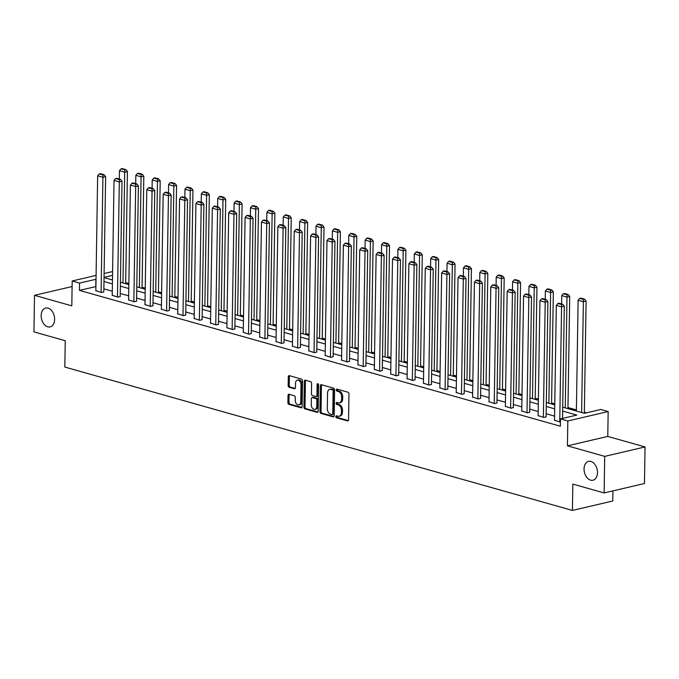 <?xml version="1.0" encoding="UTF-8"?>
<svg xmlns="http://www.w3.org/2000/svg" width="679" height="679" viewBox="0 0 679 679"><rect width="100%" height="100%" fill="white"/><g stroke="black" fill="none" stroke-linecap="round" stroke-linejoin="round"><path stroke-width="1.02" d="M335.85 416.617A1.044 0.696 -103.2 0 0 336.555 417.823L347.504 420.921A1.485 1.002 -103.2 0 0 347.869 420.929A1.485 1.002 -103.2 0 0 348.556 419.775L348.964 393.93A1.485 1.002 -103.2 0 0 347.954 392.207L337.005 389.109A1.044 0.696 -103.2 0 0 336.971 391.121L338.388 391.52A4.753 3.2 -103.2 0 1 341.613 397.045L341.579 399.201A4.753 3.2 -103.2 0 1 339.364 402.902A4.753 3.2 -103.2 0 1 338.21 402.859L336.792 402.46A1.044 0.696 -103.2 0 0 336.767 404.472L338.184 404.871A4.753 3.2 -103.2 0 1 341.41 410.396L341.376 412.552A4.753 3.2 -103.2 0 1 339.161 416.252A4.753 3.2 -103.2 0 1 338.006 416.219L336.589 415.811A1.044 0.696 -103.2 0 0 335.85 416.617M337.022 415.938A1.044 0.696 -103.2 0 0 337.641 417.568L348.335 420.59M337.438 389.237A1.044 0.696 -103.2 0 0 338.066 390.866L339.483 391.265L338.388 391.52M337.234 402.588A1.044 0.696 -103.2 0 0 337.853 404.217L339.271 404.616L338.184 404.871M54.609 319.359A9.693 6.518 -103.2 0 0 45.68 308.028A9.693 6.518 -103.2 0 0 41.164 315.565A9.693 6.518 -103.2 0 0 50.093 326.896A9.693 6.518 -103.2 0 0 54.609 319.359M597.486 472.694A9.693 6.518 -103.2 0 0 588.566 461.364A9.693 6.518 -103.2 0 0 584.05 468.9A9.693 6.518 -103.2 0 0 592.971 480.231A9.693 6.518 -103.2 0 0 597.486 472.694M289.067 394.244A1.485 1.002 -103.2 0 0 288.711 394.236A1.485 1.002 -103.2 0 0 288.015 395.39L287.904 402.639A1.485 1.002 -103.2 0 0 288.914 404.37L301.069 407.799A1.485 1.002 -103.2 0 0 301.434 407.816A1.485 1.002 -103.2 0 0 302.13 406.662L302.528 380.817A1.485 1.002 -103.2 0 0 301.527 379.086L289.364 375.657A1.485 1.002 -103.2 0 0 288.999 375.64A1.485 1.002 -103.2 0 0 288.312 376.794L288.168 385.553A1.485 1.002 -103.2 0 0 289.178 387.285L294.38 388.753A1.485 1.002 -103.2 0 0 294.745 388.761A1.485 1.002 -103.2 0 0 295.441 387.607L295.509 383.262A3.972 2.674 -103.2 0 1 297.36 380.172A3.972 2.674 -103.2 0 1 301.018 384.823L300.755 401.832A3.972 2.674 -103.2 0 1 298.896 404.93A3.972 2.674 -103.2 0 1 295.238 400.279L295.28 397.444A1.485 1.002 -103.2 0 0 294.279 395.713L289.067 394.244M95.909 286.589L79.426 290.374L79.545 283.067L72.195 280.987L96.079 275.402M604.132 492.937L604.7 456.373L645.05 446.943L644.473 483.507L604.132 492.937L572.838 484.102L572.422 510.43L64.828 367.059L65.243 340.731L33.95 331.887L34.527 295.323L71.804 305.856L72.195 280.987M645.05 446.943L607.773 436.419L567.423 445.84L604.7 456.373M567.423 445.84L567.822 420.98L560.464 418.901L576.827 415.081L562.636 411.075M79.426 290.374L560.353 426.217L560.464 418.901M319.953 411.695A1.485 1.002 -103.2 0 0 320.963 413.418L333.126 416.855A1.485 1.002 -103.2 0 0 333.491 416.864A1.485 1.002 -103.2 0 0 334.178 415.709L334.586 389.873A1.485 1.002 -103.2 0 0 333.576 388.142L321.413 384.704A1.485 1.002 -103.2 0 0 321.057 384.696A1.485 1.002 -103.2 0 0 320.361 385.85L319.953 411.695L321.048 411.44A1.485 1.002 -103.2 0 0 322.058 413.163L333.949 416.524M317.101 412.331L304.939 408.894A1.485 1.002 -103.2 0 1 303.929 407.171L304.336 381.326A1.485 1.002 -103.2 0 1 305.032 380.172A1.485 1.002 -103.2 0 1 305.389 380.181L310.592 381.649A1.485 1.002 -103.2 0 1 311.602 383.38L311.44 393.854A1.485 1.002 -103.2 0 0 312.442 395.585L315.896 396.561A1.485 1.002 -103.2 0 0 316.261 396.57A1.485 1.002 -103.2 0 0 316.949 395.416L317.127 384.501A1.044 0.696 -103.2 0 1 318.57 384.908L318.154 411.185A1.485 1.002 -103.2 0 1 317.458 412.34A1.485 1.002 -103.2 0 1 317.101 412.331L317.78 412.17M72.101 286.546L34.527 295.323M572.422 510.43L612.772 501L612.933 490.883M554.573 416.142L546.145 413.757M538.192 411.516L529.764 409.131M521.811 406.891L513.383 404.506M505.431 402.257L497.003 399.88M489.05 397.631L480.622 395.254M472.669 393.005L464.241 390.629M456.288 388.38L447.86 386.003M439.907 383.754L431.479 381.369M423.526 379.128L415.098 376.743M407.145 374.502L398.717 372.117M390.764 369.868L382.336 367.492M374.384 365.243L365.956 362.866M358.003 360.617L349.575 358.24M341.622 355.991L333.194 353.615M325.241 351.366L316.813 348.989M308.86 346.74L300.432 344.355M292.479 342.114L284.051 339.729M276.098 337.488L267.67 335.103M259.718 332.854L251.289 330.478M243.337 328.229L234.909 325.852M226.956 323.603L218.528 321.226M210.575 318.977L202.147 316.601M194.194 314.352L185.766 311.967M177.813 309.726L169.385 307.341M161.432 305.1L153.004 302.715M145.051 300.474L136.623 298.089M128.671 295.84L120.242 293.464M112.29 291.215L103.862 288.838M560.421 422.083L554.505 420.208M538.124 415.582L543.896 417.483L546.094 416.702M521.744 410.956L527.515 412.857L529.713 412.077M505.363 406.331L511.134 408.232L513.332 407.451M488.982 401.705L494.753 403.606L496.952 402.825M472.601 397.079L478.372 398.98L480.571 398.191M456.22 392.454L461.992 394.355L464.19 393.565M439.839 387.819L445.611 389.729L447.809 388.94M423.458 383.194L429.23 385.103L431.428 384.314M407.077 378.568L412.849 380.469L415.047 379.688M390.697 373.942L396.468 375.843L398.666 375.063M374.316 369.317L380.087 371.218L382.285 370.437M357.935 364.691L363.706 366.592L365.905 365.811M341.554 360.065L347.325 361.966L349.524 361.177M325.173 355.44L330.945 357.341L333.143 356.551M308.792 350.805L314.564 352.715L316.762 351.926M292.411 346.18L298.183 348.081L300.381 347.3M276.03 341.554L281.802 343.455L284 342.674M259.65 336.928L265.421 338.829L267.619 338.049M243.269 332.303L249.04 334.204L251.238 333.423M226.888 327.677L232.659 329.578L234.858 328.789M210.507 323.051L216.278 324.952L218.477 324.163M194.126 318.417L199.898 320.327L202.096 319.537M177.745 313.791L183.517 315.701L185.715 314.912M161.364 309.166L167.136 311.067L169.334 310.286M144.983 304.54L150.755 306.441L152.953 305.66M128.603 299.914L134.374 301.816L136.572 301.035M112.222 295.289L117.993 297.19L120.191 296.409M95.841 290.663L101.612 292.564L103.811 291.775M586.58 412.798L584.347 412.17M576.395 409.921L567.967 407.544M554.768 403.81L551.586 402.919M538.388 399.184L535.205 398.293M522.007 394.558L518.824 393.667M505.626 389.933L502.443 389.033M489.245 385.307L486.062 384.407M472.864 380.681L469.681 379.782M456.483 376.056L453.3 375.156M440.102 371.43L436.92 370.53M423.721 366.796L420.539 365.905M407.341 362.17L404.158 361.279M390.96 357.544L387.777 356.653M374.579 352.919L371.396 352.019M358.198 348.293L355.015 347.393M341.817 343.667L338.634 342.768M325.436 339.042L322.253 338.142M309.055 334.416L305.873 333.516M292.674 329.782L289.492 328.891M276.294 325.156L273.111 324.265M259.913 320.53L256.73 319.631M243.532 315.905L240.349 315.005M227.151 311.279L223.968 310.379M210.77 306.653L207.587 305.754M194.389 302.028L191.206 301.128M178.008 297.394L174.826 296.502M161.627 292.768L158.445 291.877M145.247 288.142L142.064 287.251M128.866 283.516L125.683 282.617M104.099 273.535L112.595 271.575M562.704 407.154L584.458 413.299L600.813 409.471L608.163 411.55L567.822 420.98M607.773 436.419L608.163 411.55M96.019 279.273L79.545 283.067M554.684 408.826L546.255 406.449M538.303 404.2L529.875 401.824M521.922 399.575L513.494 397.19M505.541 394.949L497.113 392.564M489.16 390.323L480.732 387.938M472.779 385.697L464.351 383.312M456.398 381.063L447.97 378.687M440.017 376.438L431.589 374.061M423.637 371.812L415.209 369.435M407.256 367.186L398.828 364.81M390.875 362.561L382.447 360.176M374.494 357.935L366.066 355.55M358.113 353.309L349.685 350.924M341.732 348.675L333.304 346.298M325.351 344.049L316.923 341.673M308.97 339.424L300.542 337.047M292.59 334.798L284.161 332.421M276.209 330.172L267.781 327.796M259.828 325.547L251.4 323.162M243.447 320.921L235.019 318.536M227.066 316.295L218.638 313.91M210.685 311.661L202.257 309.284M194.304 307.035L185.876 304.659M177.923 302.41L169.495 300.033M161.543 297.784L153.114 295.407M145.162 293.158L136.734 290.773M128.781 288.533L120.353 286.148M112.4 283.907L103.972 281.522M104.04 277.601L112.468 279.986M120.421 282.226L128.849 284.611M136.802 286.852L145.23 289.237M153.182 291.478L161.61 293.863M169.563 296.112L177.991 298.488M185.944 300.738L194.372 303.114M202.325 305.363L210.753 307.74M218.706 309.989L227.134 312.365M235.087 314.615L243.515 317M251.468 319.24L259.896 321.625M267.849 323.866L276.277 326.251M284.229 328.5L292.657 330.877M300.61 333.126L309.038 335.502M316.991 337.752L325.419 340.128M333.372 342.377L341.8 344.754M349.753 347.003L358.181 349.379M366.134 351.629L374.562 354.014M382.515 356.254L390.943 358.639M398.896 360.88L407.324 363.265M415.276 365.514L423.704 367.891M431.657 370.14L440.085 372.516M448.038 374.766L456.466 377.142M464.419 379.391L472.847 381.768M480.8 384.017L489.228 386.402M497.181 388.643L505.609 391.028M513.562 393.268L521.99 395.653M529.943 397.902L538.371 400.279M546.323 402.528L554.751 404.905M112.536 275.351L104.04 277.338M95.781 286.555L95.9 279.239M339.161 416.252L340.247 415.998A4.753 3.2 -103.2 0 0 342.462 412.297L341.376 412.552M339.271 404.616A4.753 3.2 -103.2 0 1 342.496 410.141L342.462 412.297M339.364 402.902L340.459 402.647A4.753 3.2 -103.2 0 0 342.674 398.946L341.579 399.201M339.483 391.265A4.753 3.2 -103.2 0 1 342.708 396.791L342.674 398.946M321.685 384.781A1.485 1.002 -103.2 0 0 321.456 385.596L321.048 411.44M332.023 414.529A1.044 0.696 -103.2 0 0 332.761 413.723L333.117 391.045A1.044 0.696 -103.2 0 0 332.413 389.831L330.919 389.406A4.753 3.2 -103.2 0 0 329.765 389.373A4.753 3.2 -103.2 0 0 327.55 393.073L327.303 408.58A4.753 3.2 -103.2 0 0 330.529 414.105L332.023 414.529M333.117 414.275A1.044 0.696 -103.2 0 0 333.856 413.469L332.761 413.723M329.765 389.373L330.851 389.118A4.753 3.2 -103.2 0 1 332.006 389.152L333.508 389.576A1.044 0.696 -103.2 0 1 334.212 390.79L333.856 413.469M317.925 412L306.025 408.639L304.939 408.894M305.652 380.257A1.485 1.002 -103.2 0 0 305.423 381.072L305.024 406.916A1.485 1.002 -103.2 0 0 306.025 408.639M316.991 396.307A1.485 1.002 -103.2 0 0 317.348 396.315A1.485 1.002 -103.2 0 0 318.044 395.161L318.213 384.246L317.127 384.501M311.271 404.735A3.972 2.674 -103.2 0 0 314.929 409.386A3.972 2.674 -103.2 0 0 316.779 406.288L316.872 400.296A1.485 1.002 -103.2 0 0 315.871 398.573L312.416 397.597A1.485 1.002 -103.2 0 0 312.051 397.58A1.485 1.002 -103.2 0 0 311.364 398.743L311.271 404.735M314.929 409.386L316.015 409.131A3.972 2.674 -103.2 0 0 317.874 406.034L316.779 406.288M312.051 397.58L313.146 397.325A1.485 1.002 -103.2 0 1 313.503 397.342L316.957 398.318A1.485 1.002 -103.2 0 1 317.967 400.041L317.874 406.034M298.896 404.93L299.991 404.676A3.972 2.674 -103.2 0 0 301.841 401.578L300.755 401.832M297.36 380.172L298.446 379.917A3.972 2.674 -103.2 0 1 302.113 384.569L301.841 401.578M289.627 375.725A1.485 1.002 -103.2 0 0 289.398 376.539L289.262 385.299A1.485 1.002 -103.2 0 0 290.272 387.03L295.212 388.422M289.33 394.321A1.485 1.002 -103.2 0 0 289.11 395.136L288.991 402.384A1.485 1.002 -103.2 0 0 290.001 404.115L301.9 407.476M584.33 413.265L586.096 301.094L583.371 301.731L581.631 412.501M576.378 411.016L578.118 300.245L579.756 298.378L583.431 299.414L584.517 299.159L580.842 298.123L579.756 298.378M583.431 299.414L583.371 301.731L578.118 300.245M584.517 299.159L586.096 301.094M554.505 420.479L556.313 305.346L561.558 306.832L564.291 306.187L562.713 304.26L559.038 303.216L557.943 303.471L561.618 304.515L562.713 304.26M562.526 418.425L564.291 306.187M559.751 421.965L561.618 304.515M557.943 303.471L556.313 305.346M567.95 408.639L569.715 296.468L566.99 297.105L565.251 407.875M561.609 303.946L561.737 295.62L563.375 293.752L567.05 294.788L568.136 294.533L564.461 293.498L563.375 293.752M567.05 294.788L566.99 297.105L561.737 295.62M568.136 294.533L569.715 296.468M551.569 404.005L553.334 291.843L550.61 292.479L548.87 403.241M545.229 299.32L545.356 290.994L546.994 289.127L550.669 290.162L551.755 289.908L548.08 288.872L546.994 289.127M550.669 290.162L550.61 292.479L545.356 290.994M551.755 289.908L553.334 291.843M538.124 415.854L539.932 300.721L545.178 302.197L547.911 301.561L546.332 299.634L542.657 298.59L541.562 298.845L545.237 299.889L546.332 299.634M546.094 416.974L547.911 301.561M543.37 417.339L545.237 299.889M541.562 298.845L539.932 300.721M521.744 411.228L523.551 296.095L528.797 297.572L531.53 296.935L529.951 295.009L526.276 293.965L525.181 294.219L528.856 295.263L529.951 295.009M529.713 412.348L531.53 296.935M526.989 412.713L528.856 295.263M525.181 294.219L523.551 296.095M535.188 399.379L536.953 287.217L534.229 287.854L532.489 398.615M528.848 294.694L528.975 286.368L530.613 284.501L534.288 285.536L535.375 285.282L531.699 284.246L530.613 284.501M534.288 285.536L534.229 287.854L528.975 286.368M535.375 285.282L536.953 287.217M518.807 394.754L520.572 282.591L517.848 283.228L516.108 393.99M512.467 290.069L512.594 281.743L514.232 279.875L517.907 280.911L518.994 280.656L515.319 279.621L514.232 279.875M517.907 280.911L517.848 283.228L512.594 281.743M518.994 280.656L520.572 282.591M502.426 390.128L504.191 277.957L501.467 278.594L499.727 389.364M496.086 285.443L496.213 277.117L497.851 275.241L501.526 276.285L502.613 276.03L498.938 274.987L497.851 275.241M501.526 276.285L501.467 278.594L496.213 277.117M502.613 276.03L504.191 277.957M505.363 406.602L507.171 291.461L512.416 292.946L515.149 292.309L513.57 290.374L509.895 289.339L508.8 289.594L512.475 290.629L513.57 290.374M513.332 407.723L515.149 292.309M510.608 408.087L512.475 290.629M508.8 289.594L507.171 291.461M488.982 401.976L490.79 286.835L496.035 288.32L498.768 287.684L497.189 285.749L493.514 284.713L492.419 284.968L496.094 286.003L497.189 285.749M496.952 403.097L498.768 287.684M494.227 403.462L496.094 286.003M492.419 284.968L490.79 286.835M472.601 397.351L474.409 282.209L479.654 283.695L482.387 283.058L480.808 281.123L477.133 280.087L476.038 280.342L479.714 281.378L480.808 281.123M480.571 398.463L482.387 283.058M477.846 398.828L479.714 281.378M476.038 280.342L474.409 282.209M456.22 392.725L458.028 277.584L463.273 279.069L466.006 278.432L464.428 276.497L460.752 275.462L459.658 275.716L463.333 276.752L464.428 276.497M464.19 393.837L466.006 278.432M461.465 394.202L463.333 276.752M459.658 275.716L458.028 277.584M439.839 388.091L441.647 272.958L446.892 274.443L449.625 273.807L448.047 271.872L444.372 270.836L443.277 271.091L446.952 272.126L448.047 271.872M447.809 389.211L449.625 273.807M445.084 389.576L446.952 272.126M443.277 271.091L441.647 272.958M423.458 383.465L425.266 268.332L430.511 269.809L433.244 269.173L431.666 267.246L427.991 266.202L426.896 266.457L430.571 267.501L431.666 267.246M431.428 384.586L433.244 269.173M428.704 384.951L430.571 267.501M426.896 266.457L425.266 268.332M407.077 378.84L408.885 263.707L414.131 265.183L416.864 264.547L415.285 262.62L411.61 261.576L410.515 261.831L414.19 262.875L415.285 262.62M415.047 379.96L416.864 264.547M412.323 380.325L414.19 262.875M410.515 261.831L408.885 263.707M390.697 374.214L392.504 259.081L397.75 260.558L400.483 259.921L398.904 257.986L395.229 256.951L394.134 257.205L397.809 258.241L398.904 257.986M398.666 375.334L400.483 259.921M395.942 375.699L397.809 258.241M394.134 257.205L392.504 259.081M374.316 369.588L376.124 254.447L381.369 255.932L384.102 255.296L382.523 253.36L378.848 252.325L377.753 252.58L381.428 253.615L382.523 253.36M382.285 370.709L384.102 255.296M379.561 371.073L381.428 253.615M377.753 252.58L376.124 254.447M357.935 364.962L359.743 249.821L364.988 251.306L367.721 250.67L366.142 248.735L362.467 247.699L361.372 247.954L365.047 248.989L366.142 248.735M365.905 366.083L367.721 250.67M363.18 366.448L365.047 248.989M361.372 247.954L359.743 249.821M341.554 360.337L343.362 245.195L348.607 246.681L351.34 246.044L349.761 244.109L346.086 243.074L344.991 243.328L348.666 244.364L349.761 244.109M349.524 361.449L351.34 246.044M346.799 361.814L348.666 244.364M344.991 243.328L343.362 245.195M325.173 355.711L326.981 240.57L332.226 242.055L334.959 241.418L333.381 239.483L329.705 238.448L328.611 238.702L332.286 239.738L333.381 239.483M333.143 356.823L334.959 241.418M330.418 357.188L332.286 239.738M328.611 238.702L326.981 240.57M308.792 351.077L310.6 235.944L315.845 237.429L318.578 236.793L317 234.858L313.325 233.814L312.23 234.077L315.905 235.112L317 234.858M316.762 352.197L318.578 236.793M314.038 352.562L315.905 235.112M312.23 234.077L310.6 235.944M292.411 346.451L294.219 231.318L299.464 232.795L302.197 232.159L300.619 230.232L296.944 229.188L295.849 229.443L299.524 230.487L300.619 230.232M300.381 347.572L302.197 232.159M297.657 347.937L299.524 230.487M295.849 229.443L294.219 231.318M276.03 341.826L277.838 226.693L283.084 228.169L285.817 227.533L284.238 225.606L280.563 224.562L279.468 224.817L283.143 225.861L284.238 225.606M284 342.946L285.817 227.533M281.276 343.311L283.143 225.861M279.468 224.817L277.838 226.693M259.65 337.2L261.457 222.058L266.703 223.544L269.436 222.907L267.857 220.972L264.182 219.937L263.087 220.191L266.762 221.227L267.857 220.972M267.619 338.32L269.436 222.907M264.895 338.685L266.762 221.227M263.087 220.191L261.457 222.058M243.269 332.574L245.077 217.433L250.322 218.918L253.055 218.282L251.476 216.346L247.801 215.311L246.706 215.566L250.381 216.601L251.476 216.346M251.238 333.695L253.055 218.282M248.514 334.06L250.381 216.601M246.706 215.566L245.077 217.433M226.888 327.949L228.696 212.807L233.941 214.292L236.674 213.656L235.095 211.721L231.42 210.685L230.325 210.94L234 211.975L235.095 211.721M234.858 329.06L236.674 213.656M232.133 329.425L234 211.975M230.325 210.94L228.696 212.807M210.507 323.323L212.315 208.181L217.56 209.667L220.293 209.03L218.714 207.095L215.039 206.06L213.944 206.314L217.619 207.35L218.714 207.095M218.477 324.435L220.293 209.03M215.752 324.8L217.619 207.35M213.944 206.314L212.315 208.181M486.045 385.502L487.811 273.331L485.086 273.968L483.346 384.738M479.705 280.809L479.832 272.491L481.47 270.615L485.146 271.659L486.232 271.405L482.557 270.361L481.47 270.615M485.146 271.659L485.086 273.968L479.832 272.491M486.232 271.405L487.811 273.331M469.664 380.877L471.43 268.706L468.705 269.342L466.965 380.113M463.324 276.183L463.451 267.865L465.09 265.99L468.765 267.025L469.851 266.771L466.176 265.735L465.09 265.99M468.765 267.025L468.705 269.342L463.451 267.865M469.851 266.771L471.43 268.706M453.283 376.251L455.049 264.08L452.324 264.717L450.584 375.487M446.943 271.558L447.071 263.231L448.709 261.364L452.384 262.4L453.47 262.145L449.795 261.109L448.709 261.364M452.384 262.4L452.324 264.717L447.071 263.231M453.47 262.145L455.049 264.08M436.903 371.617L438.668 259.454L435.943 260.091L434.204 370.853M430.562 266.932L430.69 258.606L432.328 256.738L436.003 257.774L437.089 257.519L433.414 256.484L432.328 256.738M436.003 257.774L435.943 260.091L430.69 258.606M437.089 257.519L438.668 259.454M420.522 366.991L422.287 254.829L419.563 255.465L417.823 366.227M414.182 262.306L414.309 253.98L415.947 252.113L419.622 253.148L420.708 252.894L417.033 251.858L415.947 252.113M419.622 253.148L419.563 255.465L414.309 253.98M420.708 252.894L422.287 254.829M404.141 362.365L405.906 250.203L403.182 250.84L401.442 361.601M397.801 257.68L397.928 249.354L399.566 247.487L403.241 248.522L404.328 248.268L400.652 247.232L399.566 247.487M403.241 248.522L403.182 250.84L397.928 249.354M404.328 248.268L405.906 250.203M387.76 357.74L389.525 245.577L386.801 246.214L385.061 356.976M381.42 253.055L381.547 244.729L383.185 242.861L386.86 243.897L387.947 243.642L384.272 242.598L383.185 242.861M386.86 243.897L386.801 246.214L381.547 244.729M387.947 243.642L389.525 245.577M371.379 353.114L373.144 240.943L370.42 241.58L368.68 352.35M365.039 248.421L365.166 240.103L366.804 238.227L370.479 239.271L371.566 239.016L367.891 237.973L366.804 238.227M370.479 239.271L370.42 241.58L365.166 240.103M371.566 239.016L373.144 240.943M354.998 348.488L356.764 236.317L354.039 236.954L352.299 347.724M348.658 243.795L348.785 235.477L350.423 233.601L354.099 234.645L355.185 234.391L351.51 233.347L350.423 233.601M354.099 234.645L354.039 236.954L348.785 235.477M355.185 234.391L356.764 236.317M338.617 343.863L340.383 231.692L337.658 232.328L335.918 343.099M332.277 239.169L332.404 230.843L334.043 228.976L337.718 230.011L338.804 229.757L335.129 228.721L334.043 228.976M337.718 230.011L337.658 232.328L332.404 230.843M338.804 229.757L340.383 231.692M322.236 339.237L324.002 227.066L321.277 227.703L319.537 338.473M315.896 234.544L316.024 226.217L317.662 224.35L321.337 225.386L322.423 225.131L318.748 224.095L317.662 224.35M321.337 225.386L321.277 227.703L316.024 226.217M322.423 225.131L324.002 227.066M305.856 334.603L307.621 222.44L304.896 223.077L303.157 333.839M299.515 229.918L299.643 221.592L301.281 219.724L304.956 220.76L306.042 220.505L302.367 219.47L301.281 219.724M304.956 220.76L304.896 223.077L299.643 221.592M306.042 220.505L307.621 222.44M289.475 329.977L291.24 217.815L288.516 218.451L286.776 329.213M283.135 225.292L283.262 216.966L284.9 215.099L288.575 216.134L289.661 215.88L285.986 214.844L284.9 215.099M288.575 216.134L288.516 218.451L283.262 216.966M289.661 215.88L291.24 217.815M273.094 325.351L274.859 213.189L272.135 213.826L270.395 324.587M266.754 220.667L266.881 212.34L268.519 210.473L272.194 211.508L273.281 211.254L269.605 210.218L268.519 210.473M272.194 211.508L272.135 213.826L266.881 212.34M273.281 211.254L274.859 213.189M256.713 320.726L258.478 208.555L255.754 209.2L254.014 319.962M250.373 216.041L250.5 207.715L252.138 205.839L255.813 206.883L256.9 206.628L253.225 205.584L252.138 205.839M255.813 206.883L255.754 209.2L250.5 207.715M256.9 206.628L258.478 208.555M240.332 316.1L242.097 203.929L239.373 204.566L237.633 315.336M233.992 211.407L234.119 203.089L235.757 201.213L239.432 202.257L240.519 202.002L236.844 200.959L235.757 201.213M239.432 202.257L239.373 204.566L234.119 203.089M240.519 202.002L242.097 203.929M223.951 311.474L225.717 199.303L222.992 199.94L221.252 310.71M217.611 206.781L217.738 198.463L219.376 196.587L223.052 197.623L224.138 197.368L220.463 196.333L219.376 196.587M223.052 197.623L222.992 199.94L217.738 198.463M224.138 197.368L225.717 199.303M207.57 306.849L209.336 194.678L206.611 195.314L204.871 306.085M201.23 202.155L201.357 193.829L202.996 191.962L206.671 192.997L207.757 192.743L204.082 191.707L202.996 191.962M206.671 192.997L206.611 195.314L201.357 193.829M207.757 192.743L209.336 194.678M194.126 318.697L195.934 203.556L201.179 205.041L203.912 204.404L202.334 202.469L198.658 201.434L197.564 201.688L201.239 202.724L202.334 202.469M202.096 319.809L203.912 204.404M199.371 320.174L201.239 202.724M197.564 201.688L195.934 203.556M177.745 314.063L179.553 198.93L184.798 200.415L187.531 199.77L185.953 197.844L182.278 196.8L181.183 197.054L184.858 198.098L185.953 197.844M185.715 315.183L187.531 199.77M182.99 315.548L184.858 198.098M181.183 197.054L179.553 198.93M191.189 302.223L192.955 190.052L190.23 190.689L188.49 301.459M184.849 197.53L184.977 189.203L186.615 187.336L190.29 188.372L191.376 188.117L187.701 187.081L186.615 187.336M190.29 188.372L190.23 190.689L184.977 189.203M191.376 188.117L192.955 190.052M161.364 309.437L163.172 194.304L168.417 195.781L171.15 195.145L169.572 193.218L165.897 192.174L164.802 192.429L168.477 193.473L169.572 193.218M169.334 310.558L171.15 195.145M166.61 310.923L168.477 193.473M164.802 192.429L163.172 194.304M174.809 297.589L176.574 185.426L173.849 186.063L172.11 296.825M168.468 192.904L168.596 184.578L170.234 182.71L173.909 183.746L174.995 183.491L171.32 182.456L170.234 182.71M173.909 183.746L173.849 186.063L168.596 184.578M174.995 183.491L176.574 185.426M144.983 304.812L146.791 189.679L152.037 191.155L154.77 190.519L153.191 188.584L149.516 187.548L148.421 187.803L152.096 188.838L153.191 188.584M152.953 305.932L154.77 190.519M150.229 306.297L152.096 188.838M148.421 187.803L146.791 189.679M158.428 292.963L160.193 180.801L157.469 181.437L155.729 292.199M152.088 188.278L152.215 179.952L153.853 178.085L157.528 179.12L158.614 178.866L154.939 177.83L153.853 178.085M157.528 179.12L157.469 181.437L152.215 179.952M158.614 178.866L160.193 180.801M128.603 300.186L130.41 185.044L135.656 186.53L138.389 185.893L136.81 183.958L133.135 182.923L132.04 183.177L135.715 184.213L136.81 183.958M136.572 301.306L138.389 185.893M133.848 301.671L135.715 184.213M132.04 183.177L130.41 185.044M142.047 288.337L143.812 176.175L141.088 176.812L139.348 287.573M135.707 183.653L135.834 175.326L137.472 173.459L141.147 174.495L142.234 174.24L138.558 173.204L137.472 173.459M141.147 174.495L141.088 176.812L135.834 175.326M142.234 174.24L143.812 176.175M112.222 295.56L114.03 180.419L119.275 181.904L122.008 181.268L120.429 179.332L116.754 178.297L115.659 178.552L119.343 179.587L120.429 179.332M120.191 296.681L122.008 181.268M117.467 297.046L119.343 179.587M115.659 178.552L114.03 180.419M125.666 283.712L127.431 171.541L124.707 172.177L122.967 282.948M119.326 179.018L119.453 170.701L121.091 168.825L124.766 169.869L125.853 169.614L122.178 168.57L121.091 168.825M124.766 169.869L124.707 172.177L119.453 170.701M125.853 169.614L127.431 171.541M95.841 290.935L97.649 175.793L102.894 177.278L105.627 176.642L104.048 174.707L100.373 173.671L99.278 173.926L102.962 174.961L104.048 174.707M103.811 292.046L105.627 176.642M101.086 292.411L102.962 174.961M99.278 173.926L97.649 175.793M337.641 417.568L336.555 417.823M338.066 390.866L336.971 391.121M337.853 404.217L336.767 404.472M342.496 410.141L341.41 410.396M342.708 396.791L341.613 397.045M348.183 420.759L347.504 420.921M321.456 385.596L320.361 385.85M333.805 416.694L333.126 416.855M322.058 413.163L320.963 413.418M334.212 390.79L333.117 391.045M333.508 389.576L332.413 389.831M332.006 389.152L330.919 389.406M305.024 406.916L303.929 407.171M305.423 381.072L304.336 381.326M318.044 395.161L316.949 395.416M317.967 400.041L316.872 400.296M316.957 398.318L315.871 398.573M313.503 397.342L312.416 397.597M302.113 384.569L301.018 384.823M295.059 388.592L294.38 388.753M290.272 387.03L289.178 387.285M289.262 385.299L288.168 385.553M289.398 376.539L288.312 376.794M301.748 407.646L301.069 407.799M290.001 404.115L288.914 404.37M288.991 402.384L287.904 402.639M289.11 395.136L288.015 395.39M333.372 414.283L332.277 414.538M317.348 396.315L316.261 396.57"/></g></svg>
